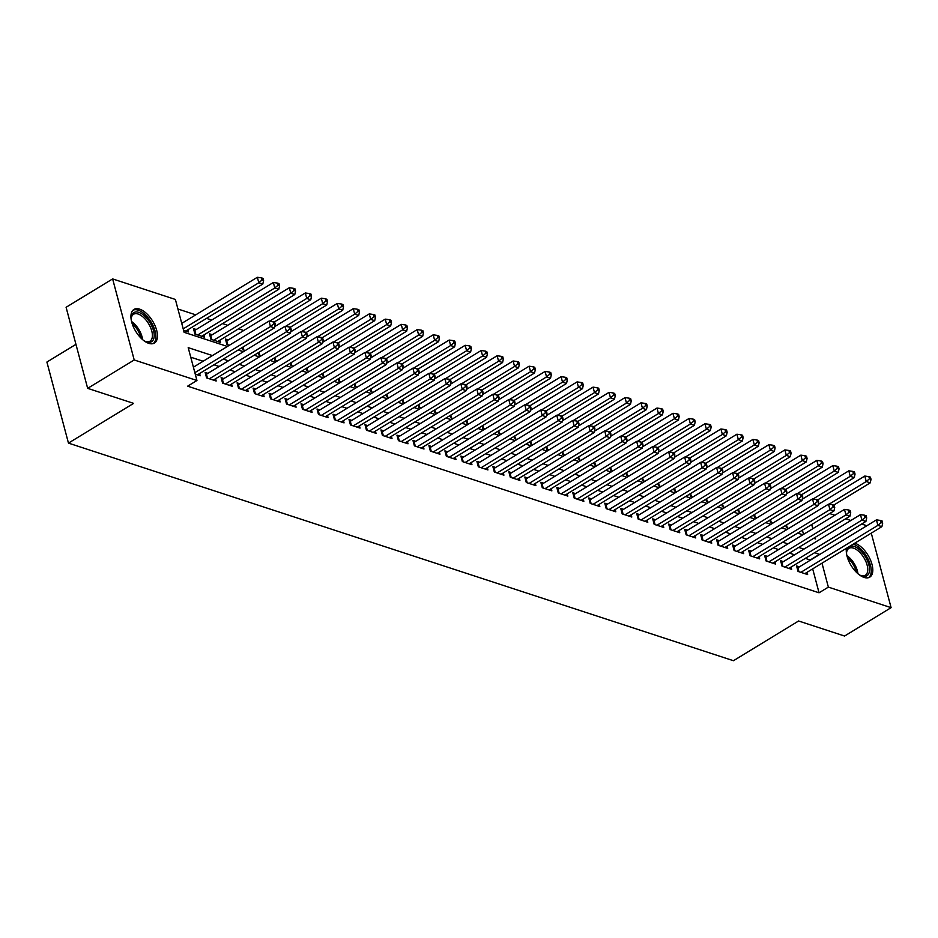 <?xml version="1.0" encoding="UTF-8"?>
<svg xmlns="http://www.w3.org/2000/svg" width="938" height="938" viewBox="0 0 938 938"><rect width="100%" height="100%" fill="white"/><g stroke="black" fill="none" stroke-linecap="round" stroke-linejoin="round"><path stroke-width="1.41" d="M854.799 543.184A19.675 9.884 -121.4 0 1 854.987 543.243A19.675 9.884 -121.4 0 1 870.37 559.775A19.675 9.884 -121.4 0 1 869.772 577.128A19.675 9.884 -121.4 0 1 864.086 577.421A19.675 9.884 -121.4 0 1 846.463 548.261M148.743 343.331A19.675 9.884 -121.4 0 1 133.36 326.787A19.675 9.884 -121.4 0 1 133.958 309.446A19.675 9.884 -121.4 0 1 139.656 309.153A19.675 9.884 -121.4 0 1 155.04 325.685A19.675 9.884 -121.4 0 1 154.442 343.038A19.675 9.884 -121.4 0 1 148.743 343.331M75.955 344.34L46.9 362.056L68.462 443.111L733.446 660.715L798.601 620.991L844.563 636.034L891.1 607.66L828.36 587.118L821.993 563.187M68.462 443.111L133.618 403.375L87.656 388.344L66.094 307.289L112.63 278.914L175.383 299.445L184.118 332.31L227.395 346.462M243.716 330.528L238.522 328.828M227.735 325.298L222.529 323.598M211.742 320.069L206.548 318.369M195.761 314.84L177.915 309.001M829.684 513.567L834.879 515.267M845.666 518.796L850.86 520.496M861.647 524.025L866.853 525.726M799.375 566.869L796.585 565.942L798.039 571.43L807.63 574.56L807.032 572.309M783.394 561.628L780.604 560.713L782.058 566.189L791.649 569.331L791.051 567.08M767.413 556.398L764.611 555.484L766.065 560.959L775.656 564.101L775.058 561.85M751.42 551.169L748.63 550.254L750.083 555.73L759.674 558.872L759.077 556.609M735.439 545.939L732.637 545.025L734.102 550.5L743.693 553.643L743.095 551.38M719.458 540.71L716.655 539.796L718.109 545.271L727.7 548.402L727.102 546.151M703.465 535.481L700.674 534.566L702.128 540.042L711.719 543.172L711.121 540.921M687.484 530.251L684.681 529.325L686.147 534.812L695.738 537.943L695.14 535.692M671.502 525.01L668.7 524.096L670.154 529.571L679.745 532.714L679.147 530.462M655.51 519.781L652.719 518.866L654.173 524.342L663.764 527.484L663.166 525.233M639.528 514.552L636.726 513.637L638.192 519.113L647.783 522.255L647.185 519.992M623.547 509.322L620.745 508.408L622.199 513.883L631.79 517.026L631.192 514.763M607.554 504.093L604.764 503.178L606.218 508.654L615.809 511.785L615.211 509.533M591.573 498.864L588.771 497.949L590.236 503.425L599.828 506.555L599.218 504.304M575.592 493.634L572.79 492.708L574.244 498.184L583.835 501.326L583.237 499.075M559.599 488.393L556.809 487.479L558.262 492.954L567.853 496.096L567.256 493.845M543.618 483.164L540.816 482.249L542.281 487.725L551.872 490.867L551.263 488.616M527.637 477.934L524.834 477.02L526.288 482.495L535.879 485.638L535.281 483.375M511.644 472.705L508.853 471.791L510.307 477.266L519.898 480.408L519.3 478.146M495.663 467.476L492.86 466.561L494.326 472.037L503.917 475.167L503.307 472.916M479.681 462.246L476.879 461.332L478.333 466.807L487.924 469.938L487.326 467.687M463.689 457.005L460.898 456.091L462.352 461.566L471.943 464.709L471.345 462.457M447.707 451.776L444.905 450.861L446.371 456.337L455.962 459.479L455.352 457.228M431.726 446.547L428.924 445.632L430.378 451.108L439.969 454.25L439.371 451.999M415.733 441.317L412.943 440.403L414.397 445.878L423.988 449.021L423.39 446.758M399.752 436.088L396.95 435.173L398.416 440.649L408.007 443.791L407.397 441.528M383.759 430.859L380.969 429.944L382.423 435.42L392.014 438.55L391.416 436.299M367.778 425.629L364.988 424.715L366.441 430.19L376.032 433.321L375.435 431.07M351.797 420.388L348.995 419.474L350.449 424.949L360.051 428.091L359.442 425.84M335.804 415.159L333.013 414.244L334.467 419.72L344.058 422.862L343.46 420.611M319.823 409.929L317.032 409.015L318.486 414.49L328.077 417.633L327.479 415.382M303.842 404.7L301.039 403.786L302.493 409.261L312.084 412.403L311.486 410.141M287.849 399.471L285.058 398.556L286.512 404.032L296.103 407.174L295.505 404.911M271.868 394.241L269.065 393.327L270.531 398.802L280.122 401.933L279.524 399.682M255.886 389.012L253.084 388.098L254.538 393.573L264.129 396.704L263.531 394.452M239.894 383.771L237.103 382.856L238.557 388.332L248.148 391.474L247.55 389.223M223.912 378.542L221.11 377.627L222.576 383.103L232.167 386.245L231.569 383.994M207.931 373.312L205.129 372.398L206.583 377.873L216.174 381.016L215.576 378.764M196.277 329.508L193.474 328.593L194.928 334.069L204.519 337.199L203.921 334.948M212.258 334.737L209.455 333.822L210.921 339.298L220.512 342.44L219.902 340.177M228.239 339.966L225.448 339.052L226.902 344.527L229.294 345.313M803.514 534.39L802.4 530.205M183.602 330.352L188.538 331.97L187.94 329.719M242.285 347.494L242.883 349.757L245.275 350.542M258.267 352.723L258.876 354.986L261.268 355.772M274.259 357.964L274.857 360.215L277.249 361.001M290.241 363.194L290.839 365.457L293.231 366.23M306.222 368.423L306.832 370.686L309.223 371.46M322.215 373.652L322.813 375.915L325.205 376.701M338.196 378.882L338.794 381.145L341.186 381.93M354.177 384.111L354.787 386.374L357.179 387.16M370.17 389.34L370.768 391.603L373.16 392.389M386.151 394.581L386.749 396.833L389.141 397.618M402.132 399.811L402.742 402.074L405.134 402.848M418.125 405.04L418.723 407.303L421.115 408.077M434.106 410.269L434.704 412.532L437.096 413.318M450.088 415.499L450.697 417.762L453.089 418.547M466.08 420.728L466.678 422.991L469.07 423.777M482.062 425.958L482.66 428.22L485.052 429.006M498.043 431.199L498.653 433.45L501.044 434.235M514.036 436.428L514.634 438.691L517.026 439.465M530.017 441.657L530.615 443.92L533.007 444.694M545.998 446.887L546.608 449.15L549 449.935M561.991 452.116L562.589 454.379L564.981 455.165M577.972 457.345L578.57 459.608L580.962 460.394M593.953 462.575L594.563 464.838L596.955 465.623M609.946 467.816L610.544 470.067L612.936 470.853M625.927 473.045L626.525 475.308L628.917 476.082M641.92 478.274L642.518 480.537L644.91 481.311M657.901 483.504L658.499 485.767L660.891 486.552M673.883 488.733L674.492 490.996L676.873 491.782M689.876 493.963L690.474 496.225L692.865 497.011M705.857 499.192L706.455 501.455L708.847 502.24M721.838 504.433L722.448 506.684L724.84 507.47M737.831 509.662L738.429 511.925L740.821 512.699M753.812 514.892L754.41 517.155L756.802 517.928M769.793 520.121L770.403 522.384L772.795 523.17M785.786 525.35L786.384 527.613L788.776 528.399M212.457 355.572L188.198 347.635L196.945 380.5L187.635 386.175L819.05 592.793L812.683 568.862M810.362 560.162L805.39 558.333M794.603 554.804L789.409 553.103M778.61 549.574L773.416 547.874M762.629 544.333L757.435 542.633M746.648 539.104L741.454 537.404M730.655 533.874L725.461 532.174M714.674 528.645L709.48 526.945M698.693 523.416L693.499 521.716M682.7 518.186L677.506 516.486M666.719 512.957L661.525 511.257M650.738 507.716L645.532 506.016M634.745 502.487L629.55 500.786M618.763 497.257L613.569 495.557M602.782 492.028L597.576 490.328M586.789 486.799L581.595 485.098M570.808 481.569L565.614 479.869M554.827 476.34L549.621 474.628M538.834 471.099L533.64 469.399M522.853 465.869L517.659 464.169M506.872 460.64L501.666 458.94M490.879 455.411L485.685 453.711M474.898 450.181L469.704 448.481M458.916 444.952L453.711 443.252M442.924 439.723L437.729 438.011M426.942 434.482L421.748 432.781M410.95 429.252L405.755 427.552M394.968 424.023L389.774 422.323M378.987 418.794L373.793 417.093M362.994 413.564L357.8 411.864M347.013 408.335L341.819 406.635M331.032 403.094L325.838 401.394M315.039 397.864L309.845 396.164M299.058 392.635L293.864 390.935M283.077 387.406L277.883 385.706M267.084 382.176L261.89 380.476M251.103 376.947L245.908 375.247M235.121 371.718L229.927 370.018M219.129 366.477L213.934 364.776M203.147 361.247L190.742 357.19M195.256 374.168L200.193 375.786L199.595 373.523M87.656 388.344L134.204 359.969L112.63 278.914M871.273 533.136L891.1 607.66M819.05 592.793L828.36 587.118M196.945 380.5L134.204 359.969M819.671 554.487L814.7 552.658M803.913 549.129L798.707 547.429M787.92 543.899L782.726 542.187M771.939 538.658L766.745 536.958M755.958 533.429L750.752 531.729M739.965 528.2L734.771 526.499M723.984 522.97L718.789 521.27M708.002 517.741L702.797 516.041M692.01 512.511L686.815 510.811M676.028 507.282L670.834 505.57M660.035 502.041L654.841 500.341M644.054 496.812L638.86 495.112M628.073 491.582L622.879 489.882M612.08 486.353L606.886 484.653M596.099 481.124L590.905 479.424M580.118 475.894L574.924 474.194M564.125 470.653L558.931 468.953M548.144 465.424L542.95 463.724M532.163 460.195L526.968 458.494M516.17 454.965L510.976 453.265M500.189 449.736L494.994 448.036M484.207 444.506L479.013 442.806M468.214 439.277L463.02 437.577M452.233 434.036L447.039 432.336M436.252 428.807L431.058 427.107M420.259 423.577L415.065 421.877M404.278 418.348L399.084 416.648M388.297 413.119L383.091 411.419M372.304 407.889L367.11 406.189M356.323 402.66L351.129 400.96M340.342 397.419L335.136 395.719M324.349 392.19L319.155 390.489M308.368 386.96L303.173 385.26M292.386 381.731L287.18 380.031M276.393 376.501L271.199 374.801M260.412 371.272L255.218 369.572M244.431 366.043L239.225 364.343M228.438 360.802L223.244 359.102M813.656 538.318L815.532 538.928L815.134 537.415M812.812 528.715L811.698 524.53M238.182 350.003L243.376 351.703M254.175 355.232L259.369 356.932M270.156 360.462L275.35 362.162M286.137 365.691L291.331 367.391M302.13 370.92L307.324 372.621M318.111 376.15L323.305 377.85M334.092 381.379L339.286 383.079M350.085 386.62L355.279 388.32M366.066 391.85L371.26 393.55M382.047 397.079L387.242 398.779M398.04 402.308L403.234 404.008M414.021 407.538L419.216 409.238M430.003 412.767L435.209 414.467M445.996 417.996L451.19 419.696M461.977 423.237L467.171 424.937M477.958 428.467L483.164 430.167M493.951 433.696L499.145 435.396M509.932 438.925L515.126 440.626M525.913 444.155L531.119 445.855M541.906 449.384L547.1 451.084M557.887 454.613L563.081 456.314M573.868 459.855L579.074 461.555M589.861 465.084L595.055 466.784M605.842 470.313L611.037 472.013M621.824 475.543L627.03 477.243M637.817 480.772L643.011 482.472M653.798 486.001L658.992 487.701M669.791 491.231L674.985 492.931M685.772 496.472L690.966 498.172M701.753 501.701L706.947 503.401M717.746 506.93L722.94 508.631M733.727 512.16L738.921 513.86M749.708 517.389L754.902 519.089M765.701 522.618L770.895 524.319M781.682 527.848L786.876 529.548M797.663 533.089L802.858 534.789M810.303 559.939L819.613 554.264M194.858 372.667L270.472 326.565L274.459 327.878L197.39 374.872M193.404 367.192L269.007 321.089L270.472 326.565L273.65 323.845L275.244 324.36L274.67 322.18L273.064 321.652L273.65 323.845M273.064 321.652L269.007 321.089M274.459 327.878L275.244 324.36M185.736 331.055L262.804 284.062L258.806 282.76L257.352 277.285L181.749 323.387M261.995 280.028L263.59 280.556L263.003 278.363L261.409 277.847L261.995 280.028L258.806 282.76L183.203 328.863M263.59 280.556L262.804 284.062M257.352 277.285L261.409 277.847M131.297 320.28A17.025 8.559 -121.4 0 1 131.25 317.912A17.025 8.559 -121.4 0 1 138.777 312.366A17.025 8.559 -121.4 0 1 153.504 330.68A17.025 8.559 -121.4 0 1 146.645 341.936A17.025 8.559 -121.4 0 1 145.671 341.561A17.025 8.559 -121.4 0 1 143.596 340.435M145.085 341.291A15.758 7.926 58.6 0 0 145.425 341.409A15.758 7.926 58.6 0 0 149.986 341.174A15.758 7.926 58.6 0 0 150.455 327.268A15.758 7.926 58.6 0 0 138.132 314.031A15.758 7.926 58.6 0 0 133.571 314.253A15.758 7.926 58.6 0 0 131.226 318.568M153.304 343.543A19.546 9.826 58.6 0 0 153.269 326.143A19.546 9.826 58.6 0 0 138.191 310.173A19.546 9.826 58.6 0 0 132.985 310.22M846.639 554.37A17.025 8.559 -121.4 0 1 846.592 552.001A17.025 8.559 -121.4 0 1 853.557 546.291A17.025 8.559 -121.4 0 1 865.422 556.902A17.025 8.559 -121.4 0 1 869.256 572.168A17.025 8.559 -121.4 0 1 861.014 575.651A17.025 8.559 -121.4 0 1 858.927 574.525M860.416 575.381A15.758 7.926 58.6 0 0 865.317 575.264A15.758 7.926 58.6 0 0 863.945 557.793A15.758 7.926 58.6 0 0 848.913 548.343A15.758 7.926 58.6 0 0 846.568 552.646M868.647 577.632A19.546 9.826 58.6 0 0 866.513 556.257A19.546 9.826 58.6 0 0 853.193 544.157M209.385 378.788L286.453 331.794L290.452 333.107L213.383 380.101M205.715 374.579A2.521 1.102 165.1 0 0 206.442 374.227L285 326.318L286.453 331.794L289.631 329.074L291.237 329.601L290.651 327.409L289.056 326.881L289.631 329.074M289.056 326.881L285 326.318M290.452 333.107L291.237 329.601M225.366 384.017L302.435 337.035L306.433 338.337L229.364 385.33M221.696 379.808A2.521 1.102 165.1 0 0 222.423 379.456L300.981 331.56L302.435 337.035L305.624 334.303L307.218 334.831L306.632 332.638L305.038 332.111L305.624 334.303M305.038 332.111L300.981 331.56M306.433 338.337L307.218 334.831M241.359 389.258L318.428 342.264L322.414 343.566L245.357 390.56M237.677 385.037A2.521 1.102 165.1 0 0 238.404 384.686L316.962 336.789L318.428 342.264L321.605 339.533L323.2 340.06L322.625 337.868L321.019 337.34L321.605 339.533M321.019 337.34L316.962 336.789M322.414 343.566L323.2 340.06M257.34 394.488L334.409 347.494L338.407 348.795L261.339 395.789M253.67 390.267A2.521 1.102 165.1 0 0 254.397 389.915L332.955 342.018L334.409 347.494L337.586 344.762L339.193 345.29L338.606 343.097L337.012 342.581L337.586 344.762M337.012 342.581L332.955 342.018M338.407 348.795L339.193 345.29M201.729 336.285L278.797 289.303L274.799 287.989L273.333 282.514L194.776 330.411A2.521 1.102 -14.9 0 1 194.049 330.762M277.976 285.258L279.571 285.785L278.996 283.593L277.39 283.077L277.976 285.258L274.799 287.989L197.73 334.983M279.571 285.785L278.797 289.303M273.333 282.514L277.39 283.077M217.71 341.514L294.778 294.532L290.78 293.219L289.326 287.743L210.769 335.64A2.521 1.102 -14.9 0 1 210.042 336.003M293.957 290.499L295.564 291.014L294.978 288.822L293.383 288.306L293.957 290.499L290.78 293.219L213.712 340.213M295.564 291.014L294.778 294.532M289.326 287.743L293.383 288.306M274.236 322.039L310.759 299.761L306.761 298.448L305.307 292.973L226.75 340.869A2.521 1.102 -14.9 0 1 226.023 341.233M309.95 295.728L311.545 296.244L310.959 294.063L309.364 293.535L309.95 295.728L306.761 298.448L269.523 321.159M311.545 296.244L310.759 299.761M305.307 292.973L309.364 293.535M290.217 327.268L326.752 304.991L322.754 303.678L321.288 298.202L274.752 326.588M325.932 300.957L327.526 301.485L326.952 299.292L325.345 298.765L325.932 300.957L322.754 303.678L285.504 326.389M327.526 301.485L326.752 304.991M321.288 298.202L325.345 298.765M273.321 399.717L350.39 352.723L354.388 354.036L277.32 401.018M269.652 395.496A2.521 1.102 165.1 0 0 270.379 395.144L348.936 347.248L350.39 352.723L353.579 350.003L355.174 350.519L354.587 348.326L352.993 347.81L353.579 350.003M352.993 347.81L348.936 347.248M354.388 354.036L355.174 350.519M306.198 332.498L342.733 310.22L338.735 308.919L337.281 303.443L290.733 331.818M341.913 306.187L343.519 306.714L342.933 304.522L341.338 303.994L341.913 306.187L338.735 308.919L301.485 331.63M343.519 306.714L342.733 310.22M337.281 303.443L341.338 303.994M289.314 404.946L366.383 357.953L370.369 359.266L293.313 406.248M285.633 400.737A2.521 1.102 165.1 0 0 286.36 400.374L364.917 352.477L366.383 357.953L369.56 355.232L371.155 355.748L370.58 353.556L368.974 353.04L369.56 355.232M368.974 353.04L364.917 352.477M370.369 359.266L371.155 355.748M322.191 337.727L358.715 315.449L354.716 314.148L353.263 308.672L306.726 337.047M357.906 311.416L359.5 311.944L358.914 309.751L357.319 309.223L357.906 311.416L354.716 314.148L317.478 336.859M359.5 311.944L358.715 315.449M353.263 308.672L357.319 309.223M305.296 410.176L382.364 363.182L386.362 364.495L309.294 411.489M301.626 405.966A2.521 1.102 165.1 0 0 302.353 405.603L380.91 357.706L382.364 363.182L385.541 360.462L387.148 360.978L386.562 358.797L384.967 358.269L385.541 360.462M384.967 358.269L380.91 357.706M386.362 364.495L387.148 360.978M338.172 342.956L374.708 320.679L370.709 319.377L369.255 313.902L322.707 342.276M373.887 316.645L375.481 317.173L374.907 314.98L373.301 314.464L373.887 316.645L370.709 319.377L333.459 342.089M375.481 317.173L374.708 320.679M369.255 313.902L373.301 314.464M321.277 415.405L398.345 368.411L402.343 369.724L325.275 416.718M317.607 411.196A2.521 1.102 165.1 0 0 318.334 410.844L396.891 362.936L398.345 368.411L401.534 365.691L403.129 366.219L402.543 364.026L400.948 363.498L401.534 365.691M400.948 363.498L396.891 362.936M402.343 369.724L403.129 366.219M354.154 348.186L390.689 325.92L386.691 324.607L385.237 319.131L338.688 347.506M389.868 321.886L391.474 322.402L390.888 320.21L389.293 319.694L389.868 321.886L386.691 324.607L349.44 347.318M391.474 322.402L390.689 325.92M385.237 319.131L389.293 319.694M337.27 420.634L414.338 373.652L418.336 374.954L341.268 421.948M333.588 416.425A2.521 1.102 165.1 0 0 334.315 416.073L412.872 368.177L414.338 373.652L417.516 370.92L419.11 371.448L418.536 369.255L416.929 368.728L417.516 370.92M416.929 368.728L412.872 368.177M418.336 374.954L419.11 371.448M353.251 425.875L430.319 378.882L434.317 380.183L357.249 427.177M349.581 421.654A2.521 1.102 165.1 0 0 350.308 421.303L428.865 373.406L430.319 378.882L433.497 376.15L435.103 376.677L434.517 374.485L432.922 373.957L433.497 376.15M432.922 373.957L428.865 373.406M434.317 380.183L435.103 376.677M369.232 431.105L446.3 384.111L450.299 385.412L373.23 432.406M365.562 426.884A2.521 1.102 165.1 0 0 366.289 426.532L444.846 378.635L446.3 384.111L449.49 381.379L451.084 381.907L450.498 379.714L448.903 379.198L449.49 381.379M448.903 379.198L444.846 378.635M450.299 385.412L451.084 381.907M385.225 436.334L462.293 389.34L466.292 390.654L389.223 437.636M381.543 432.113A2.521 1.102 165.1 0 0 382.27 431.761L460.828 383.865L462.293 389.34L465.471 386.62L467.065 387.136L466.491 384.943L464.885 384.428L465.471 386.62M464.885 384.428L460.828 383.865M466.292 390.654L467.065 387.136M401.206 441.564L478.274 394.57L482.273 395.883L405.204 442.877M397.536 437.354A2.521 1.102 165.1 0 0 398.263 436.991L476.821 389.094L478.274 394.57L481.452 391.85L483.058 392.365L482.472 390.185L480.877 389.657L481.452 391.85M480.877 389.657L476.821 389.094M482.273 395.883L483.058 392.365M417.187 446.793L494.256 399.799L498.254 401.112L421.185 448.106M413.517 442.584A2.521 1.102 165.1 0 0 414.244 442.232L492.802 394.323L494.256 399.799L497.445 397.079L499.039 397.595L498.453 395.414L496.859 394.886L497.445 397.079M496.859 394.886L492.802 394.323M498.254 401.112L499.039 397.595M433.18 452.022L510.249 405.04L514.247 406.342L437.178 453.335M429.498 447.813A2.521 1.102 165.1 0 0 430.237 447.461L508.783 399.553L510.249 405.04L513.426 402.308L515.021 402.836L514.446 400.643L512.84 400.116L513.426 402.308M512.84 400.116L508.783 399.553M514.247 406.342L515.021 402.836M449.161 457.252L526.23 410.269L530.228 411.571L453.16 458.565M445.491 453.042A2.521 1.102 165.1 0 0 446.218 452.691L524.776 404.794L526.23 410.269L529.407 407.538L531.014 408.065L530.427 405.873L528.833 405.345L529.407 407.538M528.833 405.345L524.776 404.794M530.228 411.571L531.014 408.065M465.142 462.493L542.211 415.499L546.209 416.8L469.141 463.794M461.473 458.272A2.521 1.102 165.1 0 0 462.2 457.92L540.757 410.023L542.211 415.499L545.4 412.767L546.995 413.295L546.408 411.102L544.814 410.574L545.4 412.767M544.814 410.574L540.757 410.023M546.209 416.8L546.995 413.295M481.135 467.722L558.204 420.728L562.202 422.03L485.134 469.023M477.454 463.501A2.521 1.102 165.1 0 0 478.192 463.149L556.738 415.253L558.204 420.728L561.381 417.996L562.976 418.524L562.401 416.331L560.795 415.815L561.381 417.996M560.795 415.815L556.738 415.253M562.202 422.03L562.976 418.524M497.117 472.951L574.185 425.958L578.183 427.271L501.115 474.253M493.447 468.73A2.521 1.102 165.1 0 0 494.174 468.379L572.731 420.482L574.185 425.958L577.362 423.237L578.969 423.753L578.383 421.561L576.788 421.045L577.362 423.237M576.788 421.045L572.731 420.482M578.183 427.271L578.969 423.753M513.109 478.181L590.166 431.187L594.164 432.5L517.096 479.494M509.428 473.971A2.521 1.102 165.1 0 0 510.155 473.608L588.712 425.711L590.166 431.187L593.355 428.467L594.95 428.983L594.364 426.802L592.769 426.274L593.355 428.467M592.769 426.274L588.712 425.711M594.164 432.5L594.95 428.983M370.147 353.415L406.67 331.149L402.672 329.836L401.218 324.36L354.681 352.735M405.861 327.116L407.455 327.632L406.869 325.439L405.275 324.923L405.861 327.116L402.672 329.836L365.433 352.547M407.455 327.632L406.67 331.149M401.218 324.36L405.275 324.923M386.128 358.656L422.663 336.379L418.665 335.065L417.211 329.59L370.662 357.976M421.842 332.345L423.448 332.861L422.862 330.68L421.256 330.153L421.842 332.345L418.665 335.065L381.414 357.777M423.448 332.861L422.663 336.379M417.211 329.59L421.256 330.153M402.109 363.885L438.644 341.608L434.646 340.295L433.192 334.819L386.644 363.205M437.835 337.574L439.43 338.102L438.843 335.91L437.249 335.382L437.835 337.574L434.646 340.295L397.395 363.006M439.43 338.102L438.644 341.608M433.192 334.819L437.249 335.382M418.102 369.115L454.625 346.837L450.639 345.536L449.173 340.06L402.637 368.435M453.816 342.804L455.411 343.331L454.824 341.139L453.23 340.611L453.816 342.804L450.639 345.536L413.388 368.247M455.411 343.331L454.625 346.837M449.173 340.06L453.23 340.611M434.083 374.344L470.618 352.067L466.62 350.765L465.166 345.29L418.618 373.664M469.797 348.033L471.404 348.561L470.817 346.368L469.223 345.841L469.797 348.033L466.62 350.765L429.37 373.476M471.404 348.561L470.618 352.067M465.166 345.29L469.223 345.841M450.064 379.573L486.599 357.296L482.601 355.994L481.147 350.519L434.599 378.893M485.79 353.263L487.385 353.79L486.799 351.598L485.204 351.082L485.79 353.263L482.601 355.994L445.351 378.706M487.385 353.79L486.599 357.296M481.147 350.519L485.204 351.082M466.057 384.803L502.58 362.537L498.594 361.224L497.128 355.748L450.592 384.123M501.771 358.504L503.366 359.019L502.791 356.827L501.185 356.311L501.771 358.504L498.594 361.224L461.344 383.935M503.366 359.019L502.58 362.537M497.128 355.748L501.185 356.311M482.038 390.032L518.573 367.766L514.575 366.453L513.121 360.978L466.573 389.352M517.753 363.733L519.359 364.249L518.773 362.056L517.178 361.54L517.753 363.733L514.575 366.453L477.325 389.164M519.359 364.249L518.573 367.766M513.121 360.978L517.178 361.54M498.019 395.273L534.554 372.996L530.556 371.683L529.102 366.207L482.554 394.593M533.745 368.962L535.34 369.478L534.754 367.297L533.159 366.77L533.745 368.962L530.556 371.683L493.306 394.394M535.34 369.478L534.554 372.996M529.102 366.207L533.159 366.77M514.012 400.503L550.536 378.225L546.549 376.912L545.084 371.436L498.547 399.823M549.727 374.192L551.321 374.719L550.747 372.527L549.14 371.999L549.727 374.192L546.549 376.912L509.299 399.623M551.321 374.719L550.536 378.225M545.084 371.436L549.14 371.999M529.993 405.732L566.529 383.454L562.53 382.153L561.076 376.677L514.528 405.052M565.708 379.421L567.314 379.949L566.728 377.756L565.133 377.228L565.708 379.421L562.53 382.153L525.28 404.864M567.314 379.949L566.529 383.454M561.076 376.677L565.133 377.228M545.975 410.961L582.51 388.684L578.512 387.382L577.058 381.907L530.521 410.281M581.701 384.65L583.295 385.178L582.709 382.985L581.114 382.458L581.701 384.65L578.512 387.382L541.273 410.094M583.295 385.178L582.51 388.684M577.058 381.907L581.114 382.458M529.091 483.41L606.159 436.416L610.157 437.729L533.089 484.723M525.409 479.201A2.521 1.102 165.1 0 0 526.148 478.849L604.705 430.941L606.159 436.416L609.337 433.696L610.943 434.212L610.357 432.031L608.75 431.503L609.337 433.696M608.75 431.503L604.705 430.941M610.157 437.729L610.943 434.212M545.072 488.639L622.14 441.657L626.138 442.959L549.07 489.953M541.402 484.43A2.521 1.102 165.1 0 0 542.129 484.078L620.686 436.17L622.14 441.657L625.329 438.925L626.924 439.453L626.338 437.26L624.743 436.733L625.329 438.925M624.743 436.733L620.686 436.17M626.138 442.959L626.924 439.453M561.065 493.869L638.121 446.887L642.12 448.188L565.051 495.182M557.383 489.659A2.521 1.102 165.1 0 0 558.11 489.308L636.668 441.411L638.121 446.887L641.311 444.155L642.905 444.682L642.319 442.49L640.724 441.962L641.311 444.155M640.724 441.962L636.668 441.411M642.12 448.188L642.905 444.682M577.046 499.11L654.114 452.116L658.113 453.417L581.044 500.411M573.364 494.889A2.521 1.102 165.1 0 0 574.103 494.537L652.66 446.64L654.114 452.116L657.292 449.384L658.898 449.912L658.312 447.719L656.706 447.192L657.292 449.384M656.706 447.192L652.66 446.64M658.113 453.417L658.898 449.912M561.968 416.191L598.491 393.913L594.504 392.612L593.039 387.136L546.502 415.511M597.682 389.88L599.276 390.407L598.702 388.215L597.096 387.699L597.682 389.88L594.504 392.612L557.254 415.323M599.276 390.407L598.491 393.913M593.039 387.136L597.096 387.699M577.949 421.42L614.484 399.154L610.486 397.841L609.032 392.365L562.483 420.74M613.663 395.121L615.269 395.637L614.683 393.444L613.089 392.928L613.663 395.121L610.486 397.841L573.235 420.552M615.269 395.637L614.484 399.154M609.032 392.365L613.089 392.928M593.942 426.649L630.465 404.384L626.467 403.07L625.013 397.595L578.476 425.969M629.656 400.35L631.251 400.866L630.664 398.673L629.07 398.158L629.656 400.35L626.467 403.07L589.228 425.782M631.251 400.866L630.465 404.384M625.013 397.595L629.07 398.158M609.923 431.89L646.446 409.613L642.46 408.3L640.994 402.824L594.458 431.21M645.637 405.579L647.232 406.095L646.657 403.915L645.051 403.387L645.637 405.579L642.46 408.3L605.209 431.011M647.232 406.095L646.446 409.613M640.994 402.824L645.051 403.387M593.027 504.339L670.095 457.345L674.094 458.647L597.025 505.641M589.357 500.118A2.521 1.102 165.1 0 0 590.084 499.766L668.642 451.87L670.095 457.345L673.285 454.613L674.879 455.141L674.293 452.948L672.698 452.433L673.285 454.613M672.698 452.433L668.642 451.87M674.094 458.647L674.879 455.141M625.904 437.12L662.439 414.842L658.441 413.529L656.987 408.053L610.439 436.44M661.618 410.809L663.225 411.336L662.638 409.144L661.044 408.616L661.618 410.809L658.441 413.529L621.191 436.24M663.225 411.336L662.439 414.842M656.987 408.053L661.044 408.616M609.02 509.569L686.088 462.575L690.075 463.888L613.006 510.87M605.338 505.359A2.521 1.102 165.1 0 0 606.065 504.996L684.623 457.099L686.088 462.575L689.266 459.855L690.86 460.37L690.286 458.178L688.68 457.662L689.266 459.855M688.68 457.662L684.623 457.099M690.075 463.888L690.86 460.37M641.897 442.349L678.42 420.072L674.422 418.77L672.968 413.295L626.432 441.669M677.611 416.038L679.206 416.566L678.62 414.373L677.025 413.846L677.611 416.038L674.422 418.77L637.183 441.481M679.206 416.566L678.42 420.072M672.968 413.295L677.025 413.846M625.001 514.798L702.07 467.804L706.068 469.117L628.999 516.111M621.331 510.589A2.521 1.102 165.1 0 0 622.058 510.225L700.616 462.328L702.07 467.804L705.247 465.084L706.853 465.6L706.267 463.419L704.673 462.891L705.247 465.084M704.673 462.891L700.616 462.328M706.068 469.117L706.853 465.6M657.878 447.578L694.413 425.301L690.415 423.999L688.949 418.524L642.413 446.898M693.592 421.268L695.187 421.795L694.612 419.603L693.006 419.075L693.592 421.268L690.415 423.999L653.165 446.711M695.187 421.795L694.413 425.301M688.949 418.524L693.006 419.075M640.982 520.027L718.051 473.033L722.049 474.347L644.981 521.34M637.312 515.818A2.521 1.102 165.1 0 0 638.039 515.466L716.597 467.558L718.051 473.033L721.24 470.313L722.835 470.829L722.248 468.648L720.654 468.121L721.24 470.313M720.654 468.121L716.597 467.558M722.049 474.347L722.835 470.829M673.859 452.808L710.394 430.53L706.396 429.229L704.942 423.753L658.394 452.128M709.574 426.497L711.18 427.025L710.594 424.832L708.999 424.316L709.574 426.497L706.396 429.229L669.146 451.94M711.18 427.025L710.394 430.53M704.942 423.753L708.999 424.316M656.975 525.257L734.044 478.274L738.03 479.576L660.962 526.57M653.294 521.047A2.521 1.102 165.1 0 0 654.02 520.696L732.578 472.787L734.044 478.274L737.221 475.543L738.816 476.07L738.241 473.878L736.635 473.35L737.221 475.543M736.635 473.35L732.578 472.787M738.03 479.576L738.816 476.07M689.852 458.037L726.375 435.771L722.377 434.458L720.923 428.983L674.387 457.357M725.566 431.738L727.161 432.254L726.575 430.061L724.98 429.545L725.566 431.738L722.377 434.458L685.139 457.169M727.161 432.254L726.375 435.771M720.923 428.983L724.98 429.545M672.956 530.486L750.025 483.504L754.023 484.805L676.955 531.799M669.286 526.277A2.521 1.102 165.1 0 0 670.013 525.925L748.571 478.028L750.025 483.504L753.202 480.772L754.809 481.3L754.222 479.107L752.628 478.579L753.202 480.772M752.628 478.579L748.571 478.028M754.023 484.805L754.809 481.3M705.833 463.266L742.368 441.001L738.37 439.688L736.905 434.212L690.368 462.586M741.548 436.967L743.142 437.483L742.568 435.291L740.961 434.775L741.548 436.967L738.37 439.688L701.12 462.399M743.142 437.483L742.368 441.001M736.905 434.212L740.961 434.775M688.938 535.727L766.006 488.733L770.004 490.035L692.936 537.028M685.268 531.506A2.521 1.102 165.1 0 0 685.995 531.154L764.552 483.258L766.006 488.733L769.195 486.001L770.79 486.529L770.204 484.336L768.609 483.809L769.195 486.001M768.609 483.809L764.552 483.258M770.004 490.035L770.79 486.529M721.814 468.508L758.35 446.23L754.351 444.917L752.897 439.441L706.349 467.828M757.529 442.197L759.135 442.713L758.549 440.532L756.954 440.004L757.529 442.197L754.351 444.917L717.101 467.628M759.135 442.713L758.35 446.23M752.897 439.441L756.954 440.004M704.93 540.956L781.999 493.963L785.985 495.276L708.917 542.258M701.249 536.735A2.521 1.102 165.1 0 0 701.976 536.384L780.533 488.487L781.999 493.963L785.176 491.231L786.771 491.758L786.196 489.566L784.59 489.05L785.176 491.231M784.59 489.05L780.533 488.487M785.985 495.276L786.771 491.758M737.807 473.737L774.331 451.459L770.333 450.146L768.879 444.671L722.342 473.057M773.522 447.426L775.116 447.954L774.53 445.761L772.935 445.233L773.522 447.426L770.333 450.146L733.094 472.858M775.116 447.954L774.331 451.459M768.879 444.671L772.935 445.233M720.912 546.186L797.98 499.192L801.978 500.505L724.91 547.487M717.242 541.976A2.521 1.102 165.1 0 0 717.969 541.613L796.526 493.716L797.98 499.192L801.158 496.472L802.764 496.988L802.178 494.795L800.583 494.279L801.158 496.472M800.583 494.279L796.526 493.716M801.978 500.505L802.764 496.988M753.789 478.966L790.324 456.689L786.325 455.387L784.86 449.912L738.323 478.286M789.503 452.655L791.097 453.183L790.523 450.99L788.917 450.463L789.503 452.655L786.325 455.387L749.075 478.099M791.097 453.183L790.324 456.689M784.86 449.912L788.917 450.463M736.893 551.415L813.961 504.421L817.959 505.734L740.891 552.728M733.223 547.206A2.521 1.102 165.1 0 0 733.95 546.842L812.507 498.946L813.961 504.421L817.15 501.701L818.745 502.217L818.159 500.036L816.564 499.508L817.15 501.701M816.564 499.508L812.507 498.946M817.959 505.734L818.745 502.217M769.77 484.196L806.305 461.918L802.307 460.617L800.853 455.141L754.304 483.516M805.484 457.885L807.09 458.412L806.504 456.22L804.91 455.692L805.484 457.885L802.307 460.617L765.056 483.328M807.09 458.412L806.305 461.918M800.853 455.141L804.91 455.692M752.886 556.644L829.954 509.651L833.941 510.964L756.884 557.958M749.204 552.435A2.521 1.102 165.1 0 0 749.931 552.083L828.489 504.175L829.954 509.651L833.132 506.93L834.726 507.458L834.152 505.265L832.545 504.738L833.132 506.93M832.545 504.738L828.489 504.175M833.941 510.964L834.726 507.458M785.763 489.425L822.286 467.147L818.288 465.846L816.834 460.37L770.297 488.745M821.477 463.114L823.072 463.642L822.485 461.449L820.891 460.933L821.477 463.114L818.288 465.846L781.049 488.557M823.072 463.642L822.286 467.147M816.834 460.37L820.891 460.933M768.867 561.874L845.935 514.892L849.934 516.193L772.865 563.187M765.197 557.664A2.521 1.102 165.1 0 0 765.924 557.313L844.481 509.404L845.935 514.892L849.113 512.16L850.719 512.687L850.133 510.495L848.538 509.967L849.113 512.16M848.538 509.967L844.481 509.404M849.934 516.193L850.719 512.687M801.744 494.654L838.279 472.389L834.281 471.075L832.815 465.6L786.279 493.974M837.458 468.355L839.053 468.871L838.478 466.678L836.872 466.163L837.458 468.355L834.281 471.075L797.03 493.787M839.053 468.871L838.279 472.389M832.815 465.6L836.872 466.163M784.848 567.103L861.916 520.121L865.915 521.422L788.846 568.416M781.178 562.894A2.521 1.102 165.1 0 0 781.905 562.542L860.463 514.645L861.916 520.121L865.106 517.389L866.7 517.917L866.114 515.724L864.519 515.197L865.106 517.389M864.519 515.197L860.463 514.645M865.915 521.422L866.7 517.917M817.725 499.884L854.26 477.618L850.262 476.305L848.808 470.829L802.26 499.204M853.439 473.584L855.046 474.1L854.459 471.908L852.865 471.392L853.439 473.584L850.262 476.305L813.012 499.016M855.046 474.1L854.26 477.618M848.808 470.829L852.865 471.392M800.841 572.344L877.909 525.35L881.896 526.652L804.839 573.646M797.159 568.123A2.521 1.102 165.1 0 0 797.886 567.771L876.444 519.875L877.909 525.35L881.087 522.618L882.681 523.146L882.107 520.953L880.501 520.438L881.087 522.618M880.501 520.438L876.444 519.875M881.896 526.652L882.681 523.146M833.718 505.125L870.241 482.847L866.243 481.534L864.789 476.058L818.253 504.445M869.432 478.814L871.027 479.33L870.441 477.149L868.846 476.621L869.432 478.814L866.243 481.534L829.004 504.245M871.027 479.33L870.241 482.847M864.789 476.058L868.846 476.621M131.566 321.523A15.758 7.926 -121.4 0 1 142.599 339.626M141.017 338.149A15.243 7.656 58.6 0 0 132.164 323.622M846.908 555.613A15.758 7.926 -121.4 0 1 854.248 563.703A15.758 7.926 -121.4 0 1 857.942 573.716M856.359 572.239A15.243 7.656 58.6 0 0 853.099 564.395A15.243 7.656 58.6 0 0 847.495 557.711M207.486 378.166L206.442 374.227M223.479 383.396L222.423 379.456M239.46 388.637L238.404 384.686M255.441 393.866L254.397 389.915M194.776 330.411L195.831 334.362M210.769 335.64L211.812 339.591M226.75 340.869L227.805 344.821M242.989 347.06L243.786 350.05M271.434 399.096L270.379 395.144M258.982 352.301L259.767 355.279M287.415 404.325L286.36 400.374M274.963 357.53L275.76 360.52M303.396 409.554L302.353 405.603M290.944 362.76L291.741 365.75M319.389 414.784L318.334 410.844M306.937 367.989L307.723 370.979M335.37 420.013L334.315 416.073M351.351 425.254L350.308 421.303M367.344 430.483L366.289 426.532M383.325 435.713L382.27 431.761M399.307 440.942L398.263 436.991M415.3 446.171L414.244 442.232M431.281 451.401L430.237 447.461M447.262 456.63L446.218 452.691M463.255 461.871L462.2 457.92M479.236 467.101L478.192 463.149M495.217 472.33L494.174 468.379M511.21 477.559L510.155 473.608M322.918 373.218L323.716 376.208M338.899 378.448L339.697 381.438M354.892 383.677L355.69 386.667M370.873 388.918L371.671 391.896M386.855 394.148L387.652 397.137M402.848 399.377L403.645 402.367M418.829 404.606L419.626 407.596M434.81 409.836L435.607 412.826M450.803 415.065L451.6 418.055M466.784 420.294L467.581 423.284M482.765 425.535L483.562 428.514M498.758 430.765L499.555 433.755M527.191 482.789L526.148 478.849M543.184 488.018L542.129 484.078M559.165 493.259L558.11 489.308M575.146 498.488L574.103 494.537M514.739 435.994L515.537 438.984M530.732 441.223L531.518 444.213M546.713 446.453L547.511 449.443M562.694 451.682L563.492 454.672M591.139 503.718L590.084 499.766M578.687 456.912L579.473 459.901M607.12 508.947L606.065 504.996M594.669 462.153L595.466 465.131M623.102 514.176L622.058 510.225M610.65 467.382L611.447 470.372M639.095 519.406L638.039 515.466M626.643 472.611L627.428 475.601M655.076 524.635L654.02 520.696M642.624 477.841L643.421 480.831M671.057 529.876L670.013 525.925M658.605 483.07L659.402 486.06M687.05 535.106L685.995 531.154M674.598 488.299L675.383 491.289M703.031 540.335L701.976 536.384M690.579 493.54L691.376 496.519M719.012 545.564L717.969 541.613M706.56 498.77L707.358 501.748M735.005 550.794L733.95 546.842M722.553 503.999L723.339 506.989M750.986 556.023L749.931 552.083M738.534 509.228L739.332 512.218M766.967 561.252L765.924 557.313M754.515 514.458L755.313 517.448M782.96 566.493L781.905 562.542M770.508 519.687L771.294 522.677M798.942 571.723L797.886 567.771M786.49 524.917L787.287 527.906"/></g></svg>
